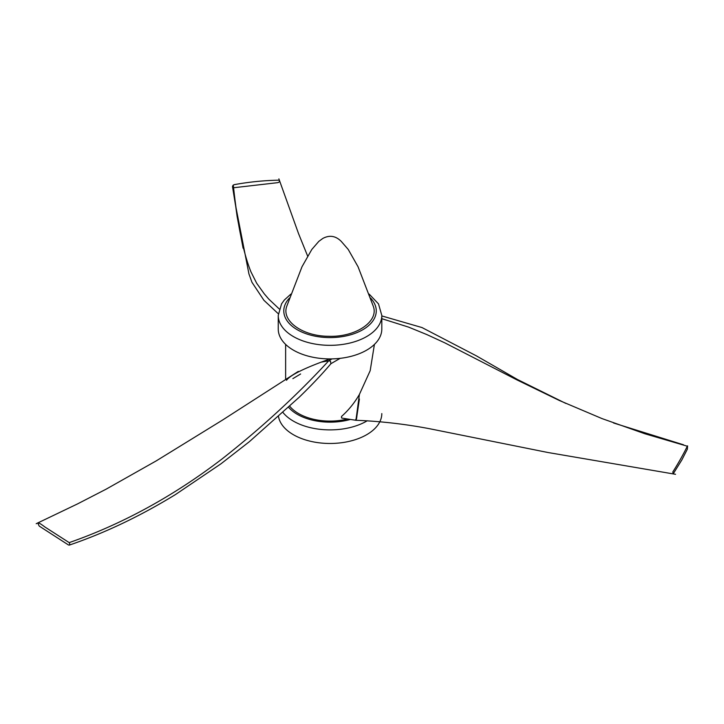 <?xml version="1.0" encoding="UTF-8"?>
<svg xmlns="http://www.w3.org/2000/svg" width="724" height="724" viewBox="0 0 724 724"><rect width="100%" height="100%" fill="white"/><g stroke="black" fill="none" stroke-linecap="round" stroke-linejoin="round"><path stroke-width="1.09" d="M687.592 445.884L687.329 449.224L681.854 459.921L673.401 473.514L672.741 472.084C678.406 463.107 683.266 454.482 687.329 446.21L644.84 433.748L602.042 418.599L559.344 400.49L517.026 379.937L444.798 342.841L426.879 334.597L408.598 327.121L381.81 318.678M69.196 542.62C70.11 544.475 69.866 545.253 68.463 544.964L39.286 526.122C35.322 519.524 42.915 525.524 44.988 527.045L69.196 542.62C122.492 524.022 173.452 496.139 222.051 458.962C261.762 427.676 297.32 394.942 328.741 360.778L321.221 362.136C301.419 369.62 289.853 375.675 286.514 380.29M233.291 185.054C232.033 186.575 232.368 187.444 234.286 187.67L277.464 182.692C279.229 182.376 279.817 181.534 279.22 180.176C264.332 180.421 249.355 181.905 234.286 184.647L233.291 185.054C237.354 223.834 243.264 252.803 251.002 271.962L256.694 283.274L264.26 293.835L268.722 299.039L279.247 308.958M347.601 418.997A44.39 25.63 180 0 1 289.754 406.245M374.417 344.416L370.19 370.67L359.403 394.417C354.552 402.825 348.588 410.182 341.511 416.463L341.511 417.929L342.38 418.191L355.927 420.282C380.453 421.241 405.042 424.056 429.676 428.744L547.769 452.473L675.555 474.301M329.954 358.914L321.221 362.136M330.868 363.719L330.506 361.24L328.741 360.778L331.999 358.896M359.403 394.417L355.927 420.282M355.746 419.368C356.163 420.535 356.57 419.241 356.977 415.486L359.403 399.033M290.894 294.089L284.333 300.017L281.564 303.854L278.242 315.429L278.242 329.013A51.784 29.901 0 0 0 293.41 350.154A51.784 29.901 0 0 0 349.846 356.642A51.784 29.901 0 0 0 381.81 329.013L381.81 315.429L378.507 303.89L369.149 294.089M373.267 306.207C379.213 321.547 355.484 337.429 328.334 336.28C302.406 336.171 281.202 320.832 286.785 306.207L301.989 266.767L311.818 249.454L318.804 241.382L322.813 238.44C329.52 234.847 335.664 235.825 341.248 241.382L348.235 249.454L358.054 266.767L373.267 306.207M381.81 413.585A51.784 29.901 180 0 1 332.633 443.441A51.784 29.901 180 0 1 278.505 416.599M370.525 298.017A46.236 26.698 180 0 1 330.026 337.592A46.236 26.698 180 0 1 289.528 298.017M278.242 315.429A51.784 29.901 0 0 0 293.41 336.57A51.784 29.901 0 0 0 349.846 343.049A51.784 29.901 0 0 0 381.81 315.429M282.993 412.508A51.784 29.901 0 0 0 293.41 421.133A51.784 29.901 0 0 0 367.267 420.771M350.398 419.431A46.236 26.698 180 0 1 297.329 414.336A46.236 26.698 180 0 1 288.604 407.322M285.636 379.376L285.636 344.416M307.619 256.024L298.505 233.508L278.885 178.864M237.119 216.458L235.436 204.331L243.101 248.205L237.119 216.458M232.513 186.629L235.381 204.421L248.938 273.943L251.961 282.306L263.907 300.288L278.306 313.754M330.977 363.656L340.19 358.335M298.306 371.385L222.53 420.065L156.257 460.871L106.066 489.207L77.522 503.913L36.2 523.705M69.269 545.109C104.79 533.018 140.185 516.167 175.461 494.564L220.983 463.794L249.391 441.667L299.103 397.331C311.365 385.485 322.008 374.236 331.031 363.584M300.623 373.973L292.867 378.643M683.501 444.789L613.563 422.997M565.833 403.422L517.542 379.539L476.347 355.837L421.992 327.556L381.81 315.926"/></g></svg>
